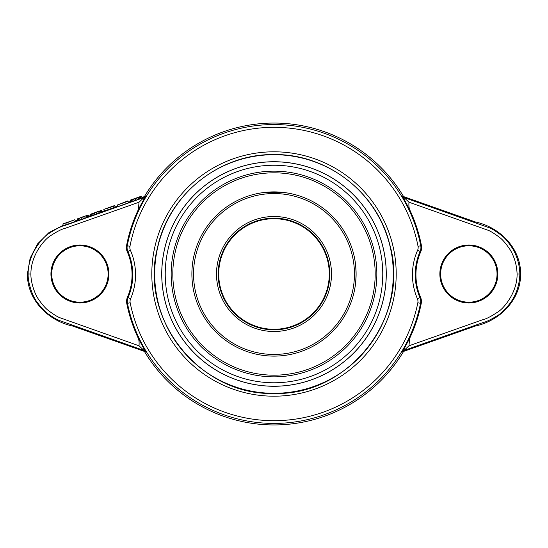 <?xml version="1.0" encoding="UTF-8"?>
<svg xmlns="http://www.w3.org/2000/svg" width="548" height="548" viewBox="0 0 548 548"><rect width="100%" height="100%" fill="white"/><g stroke="black" fill="none" stroke-linecap="round" stroke-linejoin="round"><path stroke-width="0.82" d="M193.554 274A80.446 80.446 0 0 0 314.223 343.671A80.446 80.446 0 0 0 314.223 204.329A80.446 80.446 0 0 0 193.554 274M216.494 274A57.506 57.506 0 0 1 302.749 224.201A57.506 57.506 0 0 1 302.749 323.8A57.506 57.506 0 0 1 216.494 274M191.889 274A82.111 82.111 0 0 0 315.052 345.11A82.111 82.111 0 0 0 315.052 202.89A82.111 82.111 0 0 0 191.889 274M355.679 282.405L356.111 274L355.679 265.595M355.371 263.019L355.241 262.115M355.241 285.885L355.371 284.981M285.885 192.759L284.981 192.629M282.405 192.321L265.595 192.321M263.019 192.629L262.115 192.759M263.019 219.248L265.595 218.789L282.405 218.789L284.981 219.248L282.405 218.789L265.595 218.789L263.019 219.248M218.159 274A55.841 55.841 0 0 1 301.921 225.639A55.841 55.841 0 0 1 301.921 322.361A55.841 55.841 0 0 1 218.159 274M328.752 263.019L329.841 274L328.752 284.981M386.224 274A112.224 112.224 0 0 0 274 161.776A112.224 112.224 0 0 0 161.776 274A112.224 112.224 0 0 0 274 386.224A112.224 112.224 0 0 0 386.224 274M274 382.771A108.771 108.771 0 0 0 368.194 219.618A108.771 108.771 0 0 0 179.806 219.618A108.771 108.771 0 0 0 274 382.771M274 171.161A102.839 102.839 0 0 0 171.161 274A102.839 102.839 0 0 0 274 376.839A102.839 102.839 0 0 0 376.839 274A102.839 102.839 0 0 0 274 171.161M329.293 274A55.293 55.293 0 0 0 246.353 226.119A55.293 55.293 0 0 0 246.353 321.882A55.293 55.293 0 0 0 329.293 274M172.819 274A101.181 101.181 0 0 0 324.594 361.625A101.181 101.181 0 0 0 324.594 186.375A101.181 101.181 0 0 0 172.819 274M145.419 196.355A2.767 2.767 -38.7 0 1 143.973 197.533L139.034 202.212L65.411 228.215C61.993 228.982 57.198 231.386 51.026 235.421C45.107 238.647 30.695 254.697 30.907 274C30.626 281.686 34.634 294.071 38.559 299.345C42.518 305.01 45.97 308.887 48.923 310.963C54.314 314.922 58.157 317.244 60.458 317.922L139.034 345.788L143.302 349.816A2.767 2.055 150.4 0 1 144.884 350.651L138.384 338.459A150.152 150.152 0 0 1 126.759 303.441A10.268 10.268 0 0 1 127.396 297.365A57.191 57.191 0 0 0 127.232 251.724A10.268 10.268 0 0 1 126.547 245.655A150.152 150.152 0 0 1 138.384 209.548L145.419 196.355L144.919 195.752A150.947 150.947 0 0 1 403.081 195.752A2.767 2.767 53.7 0 0 404.52 196.924L404.027 197.533A2.767 2.767 39.2 0 1 402.575 196.355L409.616 209.542C408.972 207.863 408.753 205.425 408.966 202.212L404.027 197.533L488.734 227.578C491.152 228.29 495.221 230.763 500.934 234.989C504.345 237.318 508.318 241.976 512.866 248.956C517.244 256.642 519.579 264.992 519.853 274L517.093 274C516.771 265.157 514.462 257.101 510.174 249.833C505.934 243.47 502.235 239.202 499.077 237.037C493.686 233.071 489.837 230.749 487.535 230.071L408.966 202.212M144.884 350.651L145.426 351.645L144.919 352.248A2.767 2.767 0 0 0 143.48 351.076L143.973 350.467A2.767 2.767 -140.8 0 1 145.426 351.645M404.52 351.076L404.027 350.467L404.623 349.891A2.767 2.117 29.6 0 0 403.054 350.761L402.581 351.645A2.767 2.767 141.3 0 1 404.027 350.467L482.904 322.601C486.453 321.772 491.33 319.429 497.529 315.566C501.194 313.483 505.599 309.093 510.736 302.386C516.49 294.064 519.525 284.597 519.853 274L520.6 274C520.86 299.77 499.81 320.813 475.493 326.005L404.52 351.076A2.767 2.767 -33.1 0 0 403.081 352.248A150.947 150.947 0 0 1 144.919 352.248M403.054 350.761L409.616 338.452A150.152 150.152 0 0 0 421.241 303.441L420.535 303.304A149.44 149.44 0 0 1 127.465 303.304L126.759 303.441M126.547 245.655L127.246 245.785A149.44 149.44 0 0 1 420.754 245.785L421.453 245.655A150.152 150.152 0 0 0 409.616 209.542M421.453 245.655A10.268 10.268 0 0 1 420.768 251.724A57.191 57.191 0 0 0 420.604 297.365A10.268 10.268 0 0 1 421.241 303.441M404.623 349.891L408.966 345.788L409.616 338.452M408.966 345.788L482.439 319.833C485.96 319.094 490.981 316.545 497.509 312.182C503.55 308.839 517.428 292.372 517.093 274M468.848 245.011A28.989 28.989 0 0 0 443.743 288.495A28.989 28.989 0 0 0 493.954 288.495A28.989 28.989 0 0 0 468.848 245.011M138.384 338.459C139.028 340.137 139.247 342.582 139.034 345.788M139.034 202.212L138.384 209.548M79.926 245.011A28.989 28.989 0 0 0 54.821 288.495A28.989 28.989 0 0 0 105.031 288.495A28.989 28.989 0 0 0 79.926 245.011M468.848 245.799A28.201 28.201 0 0 0 444.428 288.097A28.201 28.201 0 0 0 493.269 288.097A28.201 28.201 0 0 0 468.848 245.799M141.994 197.444L143.48 196.924L143.973 197.533L65.116 225.392C61.451 226.166 56.218 228.763 49.409 233.188C43.141 236.599 27.9 253.58 28.147 274L27.4 274C27.14 299.77 48.19 320.813 72.507 326.005L143.48 351.076M27.4 274L30.14 258.163L37.559 243.908L48.971 232.585L63.273 225.249M75.336 220.995L77.748 220.138M88.605 216.302L91.023 215.453M101.88 211.617L104.291 210.761M115.148 206.932L117.567 206.075M128.424 202.239L130.835 201.39M143.48 196.924A2.767 2.767 152.9 0 0 144.919 195.752M520.6 274C520.86 248.23 499.81 227.187 475.493 221.995L404.52 196.924M79.926 245.799A28.201 28.201 0 0 0 55.506 288.097A28.201 28.201 0 0 0 104.346 288.097A28.201 28.201 0 0 0 79.926 245.799M143.302 349.816L143.973 350.467L59.979 320.724C57.513 319.964 53.663 317.751 48.436 314.093C45.299 312.065 41.49 308.038 37.011 302.03C32.654 296.619 27.804 282.83 28.147 274L30.907 274M132.198 199.479L140.692 196.629L141.254 198.225L137.363 199.705L131.904 201.534L131.349 199.965L138.884 197.28L130.376 200.089L141.542 196.157L132.184 199.451M131.863 201.411L130.945 201.691L130.39 200.123M141.542 196.157L142.09 197.725L141.185 198.04M128.061 201.226L128.616 202.794L117.758 206.623L117.204 205.062L127.931 200.849L128.061 201.226L117.204 205.062M113.415 207.788L104.373 210.987L103.798 209.37L114.662 205.534L114.792 205.918L103.819 209.418M114.792 205.918L115.347 207.48L113.532 208.117L112.984 206.555M101.469 210.453L102.017 212.014L96.647 214.083L91.16 215.85L90.584 214.213L101.442 210.377L90.612 214.289M88.194 215.138L88.749 216.7L83.371 218.775L77.891 220.536L77.309 218.899L88.173 215.063L77.337 218.974M74.905 219.762L75.453 221.324L68.295 224.098L66.479 224.742L65.856 222.961L62.821 223.974L74.884 219.714L65.931 223.173M66.404 224.522L63.39 225.584L62.835 224.022M135.856 200.232L135.301 198.671L131.349 199.965M134.342 200.76L133.794 199.198M133.13 201.164L132.575 199.595M132.212 201.452L131.664 199.883M131.554 201.506L131.006 199.945M140.699 196.664L135.301 198.671M140.966 198.369L140.411 196.801M139.767 198.828L139.213 197.259M138.569 199.267L138.014 197.705M137.363 199.705L136.808 198.136M98.482 211.603L92.112 213.747L98.393 211.357M82.81 217.166L86.344 215.665L78.823 218.378L82.7 216.871M67.719 222.467L72.788 220.508L67.664 222.317M99.948 212.877L99.4 211.316M98.448 213.439L97.9 211.871M96.647 214.083L96.092 212.521M94.831 214.713L94.277 213.151M93.318 215.227L92.763 213.658M92.4 215.522L91.852 213.953M91.79 215.7L91.235 214.138M91.475 215.782L90.927 214.22M101.729 212.158L101.181 210.596M101.442 212.288L100.887 210.727M100.846 212.535L100.298 210.973M81.563 219.406L81.008 217.837M80.042 219.912L79.494 218.351M79.131 220.207L78.576 218.645M78.515 220.392L77.96 218.823M78.206 220.474L77.652 218.905M88.461 216.85L87.906 215.282M88.166 216.981L87.618 215.412M87.577 217.227L87.022 215.659M86.68 217.57L86.125 216.001M85.18 218.125L84.625 216.563M83.371 218.775L82.823 217.207M68.295 224.098L67.74 222.536M274 161.728A112.272 112.272 0 0 1 386.272 274A112.272 112.272 0 0 1 274 386.272A112.272 112.272 0 0 1 161.728 274A112.272 112.272 0 0 1 274 161.728M402.575 351.645L403.081 352.248M403.081 195.752L402.575 196.355M420.604 297.365L419.946 297.653A9.549 9.549 0 0 1 420.535 303.304L417.829 302.763A146.672 146.672 0 0 1 130.171 302.763A6.788 6.788 0 0 1 130.595 298.742A60.67 60.67 0 0 0 130.417 250.32A6.788 6.788 0 0 1 129.965 246.305A146.672 146.672 0 0 1 418.035 246.305A6.788 6.788 0 0 1 417.583 250.32A60.67 60.67 0 0 0 417.405 298.742A6.788 6.788 0 0 1 417.829 302.763M130.595 298.742L128.054 297.653A9.549 9.549 0 0 0 127.465 303.304L130.171 302.763M127.232 251.724L127.883 251.436A57.903 57.903 0 0 1 128.054 297.653L127.396 297.365M404.698 349.816A2.767 2.055 29.6 0 0 403.116 350.651M404.623 198.109A2.767 2.117 -29.6 0 1 403.054 197.239M404.698 198.184A2.767 2.055 -29.6 0 1 403.116 197.349M143.377 198.109A2.767 2.117 -150.4 0 0 144.946 197.239M143.302 198.184A2.767 2.055 -150.4 0 0 144.884 197.349M143.377 349.891A2.767 2.117 150.4 0 1 144.946 350.761M274 393.306A119.306 119.306 0 0 0 377.319 214.35A119.306 119.306 0 0 0 170.681 214.35A119.306 119.306 0 0 0 274 393.306M274 396.197A122.197 122.197 0 0 0 396.197 274A122.197 122.197 0 0 0 274 151.803A122.197 122.197 0 0 0 151.803 274A122.197 122.197 0 0 0 274 396.197M418.035 246.305L420.754 245.785A9.549 9.549 0 0 1 420.117 251.436L417.583 250.32M417.405 298.742L419.946 297.653A57.903 57.903 0 0 1 420.117 251.436L420.768 251.724M130.417 250.32L127.883 251.436A9.549 9.549 0 0 1 127.246 245.785L129.965 246.305M274 393.43C349.131 396.115 410.959 316.401 389.676 244.298C377.339 192.656 327.067 153.673 274 154.57C219.59 153.598 168.359 194.656 157.447 247.949C138.897 319.299 200.321 395.971 274 393.43"/></g></svg>
